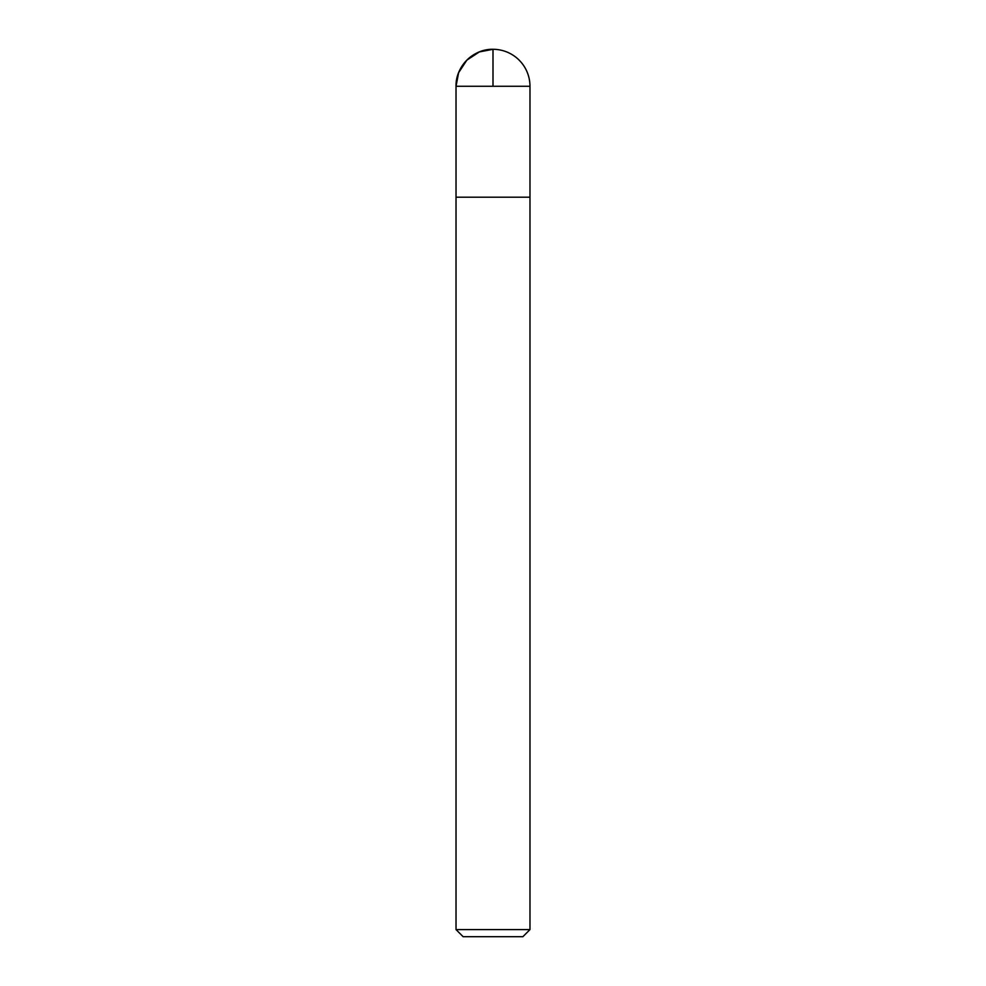 <?xml version="1.0" encoding="UTF-8"?>
<svg xmlns="http://www.w3.org/2000/svg" width="986" height="986" viewBox="0 0 986 986"><rect width="100%" height="100%" fill="white"/><g stroke="black" fill="none" stroke-linecap="round" stroke-linejoin="round"><path stroke-width="1.48" d="M529.975 929.601L456.025 929.601L463.124 936.7L522.876 936.7L529.975 929.601L529.975 197.2L456.037 197.2L529.975 197.2L529.975 86.275A36.975 36.975 0 0 0 493 49.3A36.975 36.975 0 0 0 456.025 86.275C455.52 66.518 473.243 48.795 493 49.3M456.025 929.601L456.025 86.275L529.975 86.275M493 86.275L493 49.3L479.393 51.901L466.859 60.134L458.626 72.668L456.025 86.275L456.037 197.2L493 197.2"/></g></svg>
